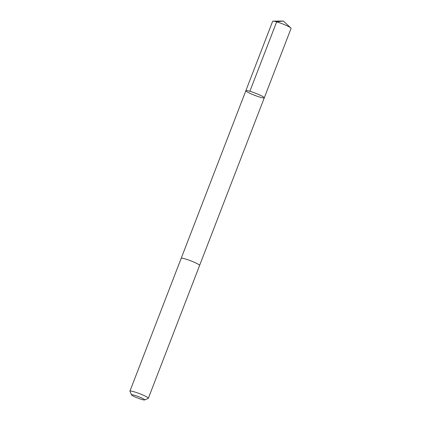 <?xml version="1.0" encoding="UTF-8"?>
<svg xmlns="http://www.w3.org/2000/svg" width="421" height="421" viewBox="0 0 421 421"><rect width="100%" height="100%" fill="white"/><g stroke="black" fill="none" stroke-linecap="round" stroke-linejoin="round"><path stroke-width="0.63" d="M264.277 97.688A9.872 1.137 21.1 0 1 264.283 97.814A9.872 1.137 21.1 0 1 254.663 95.32A9.872 1.137 21.1 0 1 245.859 90.71A9.872 1.137 21.1 0 1 254.994 93.02A9.872 1.137 21.1 0 1 264.277 97.688A9.872 1.137 21.1 0 1 264.283 97.814L291.074 28.396A9.878 1.137 -158.9 0 0 291.064 28.265A9.878 1.137 -158.9 0 0 290.822 27.96A9.878 1.137 -158.9 0 0 282.27 23.781A9.878 1.137 -158.9 0 0 273.129 21.134A9.878 1.137 -158.9 0 0 272.645 21.287L245.859 90.71A9.872 1.137 21.1 0 1 254.994 93.02A9.872 1.137 21.1 0 1 264.277 97.688M144.598 399.95L148.245 398.361A9.878 1.137 -158.9 0 0 148.355 398.266L199.607 265.435A9.878 1.137 -158.9 0 0 190.802 260.825A9.878 1.137 -158.9 0 0 181.183 258.326L129.926 391.156A9.878 1.137 -158.9 0 0 129.936 391.283A9.878 1.137 -158.9 0 0 129.942 391.298L131.578 394.924A7.025 0.805 -158.9 0 0 137.83 398.103A7.025 0.805 -158.9 0 0 144.598 399.95A7.025 0.805 -158.9 0 0 138.446 396.614A7.025 0.805 -158.9 0 0 131.573 394.914A7.025 0.805 -158.9 0 0 131.578 394.924M148.355 398.266A9.878 1.137 -158.9 0 0 139.551 393.651A9.878 1.137 -158.9 0 0 129.926 391.156M249.869 91.283L276.655 21.86L283.322 21.05L273.129 21.134M283.322 21.05L290.822 27.96M199.617 265.404L264.283 97.814M181.198 258.294L245.859 90.71"/></g></svg>

